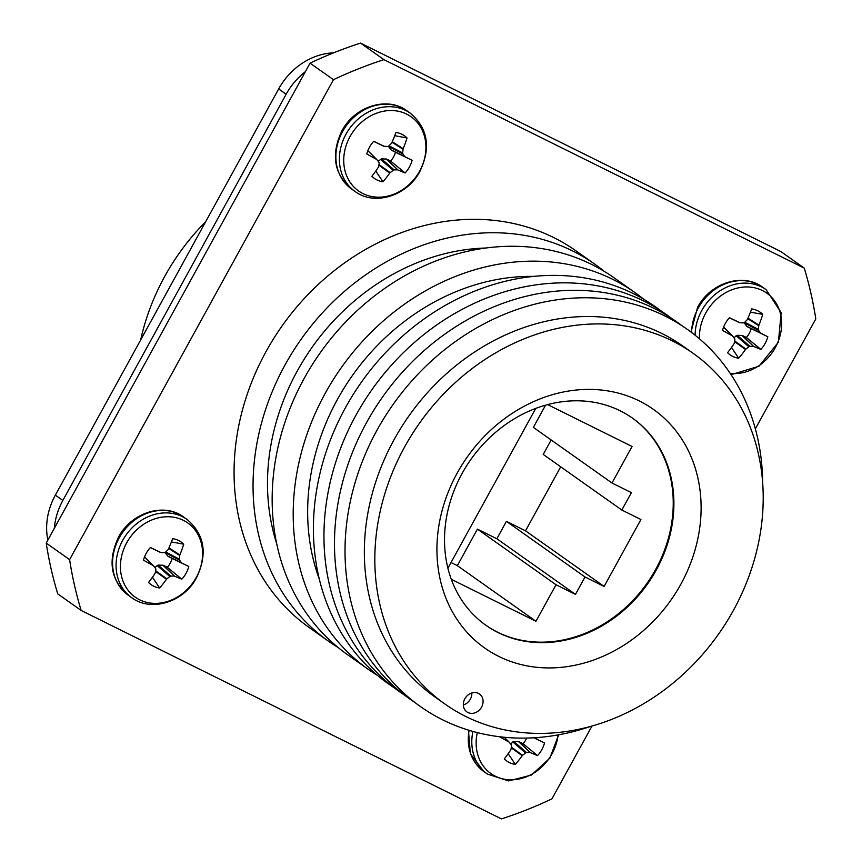 <?xml version="1.0" encoding="UTF-8"?>
<svg xmlns="http://www.w3.org/2000/svg" width="862" height="862" viewBox="0 0 862 862"><rect width="100%" height="100%" fill="white"/><g stroke="black" fill="none" stroke-linecap="round" stroke-linejoin="round"><path stroke-width="1.29" d="M755.349 428.856L815.797 318.918A417.844 355.887 125.3 0 0 804.246 268.114L780.853 251.553L360.553 43.1A417.844 355.887 125.3 0 0 310.061 63.141L46.203 543.082A417.844 355.887 125.3 0 0 57.754 593.886L81.147 610.447L501.447 818.9A417.844 355.887 125.3 0 0 551.939 798.858L591.978 726.041M535.744 408.405L447.906 568.198M451.02 562.52L457.345 565.655L477.429 529.128L496.857 538.761L506.425 521.359L525.518 530.83L560.72 466.805M451.279 579.286L535.948 621.276L556.033 584.748L575.46 594.381L585.029 576.98L604.122 586.451L640.919 519.517L621.825 510.045L543.222 454.425L551.163 439.976M621.825 510.045L631.393 492.644L611.966 483L533.362 427.38L545.581 405.172M467.947 712.518A10.937 9.32 125.3 0 0 481.212 707.734A10.937 9.32 125.3 0 0 479.52 694.029A10.937 9.32 125.3 0 0 465.599 697.584A10.937 9.32 125.3 0 0 466.881 711.893A10.937 9.32 125.3 0 0 467.947 712.518M498.786 656.413A146.141 124.473 -54.7 0 1 507.255 416.734A146.141 124.473 -54.7 0 1 701.021 512.847A146.141 124.473 -54.7 0 1 498.786 656.413M465.771 716.473A214.832 182.981 125.3 0 0 726.278 622.504A214.832 182.981 125.3 0 0 693.113 353.301A214.832 182.981 125.3 0 0 419.654 422.973A214.832 182.981 125.3 0 0 444.932 704.028A214.832 182.981 125.3 0 0 465.771 716.473M693.113 353.301L682.629 345.888A214.832 182.981 125.3 0 0 409.181 415.559A214.832 182.981 125.3 0 0 434.448 696.615L444.932 704.028M762.676 482.989A231.016 196.762 125.3 0 0 452.033 344.024A231.016 196.762 125.3 0 0 442.831 719.899A231.016 196.762 125.3 0 0 590.373 726.483M681.961 325.728A231.016 196.762 125.3 0 0 382.696 396.822A231.016 196.762 125.3 0 0 415.225 702.692M671.423 318.272A231.016 196.762 125.3 0 0 372.158 389.365A231.016 196.762 125.3 0 0 404.677 695.225M660.874 310.805A231.016 196.762 125.3 0 0 361.62 381.898A231.016 196.762 125.3 0 0 394.139 687.768M533.707 276.39A214.832 182.981 125.3 0 0 319.371 579.296M643.936 299.383A230.8 196.579 125.3 0 0 635.143 292.714A230.8 196.579 125.3 0 0 341.363 367.568A230.8 196.579 125.3 0 0 368.516 669.526A230.8 196.579 125.3 0 0 377.728 675.592M635.143 292.714L614.1 277.823A230.8 196.579 125.3 0 0 320.319 352.677A230.8 196.579 125.3 0 0 347.461 654.624L368.516 669.526M485.78 248.019A214.832 182.981 125.3 0 0 276.67 543.534M604.305 271.401A230.8 196.579 125.3 0 0 594.985 264.3A230.8 196.579 125.3 0 0 301.204 339.154A230.8 196.579 125.3 0 0 328.357 641.102A230.8 196.579 125.3 0 0 338.152 647.534M328.357 641.102L309.383 627.676A230.8 196.579 -54.7 0 1 282.23 325.728A230.8 196.579 -54.7 0 1 576.01 250.874L594.985 264.3M46.203 543.082L69.606 559.643A417.844 355.887 125.3 0 0 81.147 610.447M310.061 63.141L333.454 79.692L69.606 559.643M360.553 43.1L383.946 59.65A417.844 355.887 125.3 0 0 333.454 79.692M804.246 268.114L383.946 59.65M498.225 632.643A126.886 108.073 125.3 0 0 652.092 577.141A126.886 108.073 125.3 0 0 632.503 418.145A126.886 108.073 125.3 0 0 470.986 459.295A126.886 108.073 125.3 0 0 485.92 625.295A126.886 108.073 125.3 0 0 498.225 632.643M485.586 625.058A126.886 108.073 125.3 0 0 497.557 632.169A126.886 108.073 125.3 0 0 651.295 576.872A126.886 108.073 125.3 0 0 632.169 417.908M611.966 483L632.051 446.473L547.629 404.601M525.518 530.83L604.122 586.451M506.425 521.359L585.029 576.98M496.857 538.761L575.46 594.381M477.429 529.128L556.033 584.748M457.345 565.655L535.948 621.276M463.325 705.008A10.937 9.32 125.3 0 0 471.848 692.962M205.684 221.706A210.457 179.253 125.3 0 0 140.657 339.984M47.852 540.097A63.001 53.659 -54.7 0 1 55.351 495.154L278.663 88.948A63.001 53.659 -54.7 0 1 333.605 52.851M54.328 528.32A63.001 53.659 -54.7 0 1 62.84 500.445L286.152 94.238A63.001 53.659 -54.7 0 1 305.363 71.675M534.3 737.764L537.08 739.1A74.1 15.451 -134.6 0 0 536.045 737.646M537.08 739.1L534.052 737.775M510.552 743.928L513.827 741.503L519.021 741.708L530.216 752.526A74.315 10.646 31.4 0 0 537.554 755.608A26.075 22.218 125.3 0 0 544.515 742.936L537.425 739.402M530.216 752.526L518.515 741.589M513.827 741.503L526.574 752.537A74.1 24.901 11.5 0 0 529.753 752.451M526.574 752.537L525.54 752.946L512.793 741.913M511.392 747.192L522.609 755.284A74.1 42.884 -36.4 0 0 525.54 752.946M522.609 755.284L522.189 755.715L511.263 747.828M509.28 742.301L508.86 741.945L509.28 742.301A74.1 4.45 50.6 0 1 511.381 745.005L511.619 746.039A74.1 27.961 92.6 0 1 510.918 749.487L510.692 750.015A74.315 32.939 116.8 0 1 504.27 758.916A26.075 22.218 125.3 0 0 515.357 764.411A74.315 43.973 -64.1 0 0 522.189 755.715M499.443 736.719A74.315 10.646 31.4 0 0 508.86 741.945L504.162 737.236M477.322 732.603A45.46 38.725 125.3 0 0 509.97 779.808A45.46 38.725 125.3 0 0 558.059 734.909M519.021 741.708L523.04 743.701L537.554 755.608M523.04 743.701A19.373 16.497 125.3 0 0 526.714 738.077M533.901 737.786L544.515 742.936M508.171 753.668L515.357 764.411M747.968 318.153L758.905 325.125A74.315 43.973 -64.1 0 0 762.751 314.404A26.075 22.218 125.3 0 0 751.664 308.898A74.315 32.939 116.8 0 1 747.408 319.425L747.074 319.91A74.1 31.883 141.8 0 1 744.466 322.485L743.443 322.894A74.1 13.9 -173.4 0 1 739.93 322.744L729.467 317.712A26.075 22.218 125.3 0 0 722.507 330.372A74.315 10.646 31.4 0 0 732.172 335.727L723.574 327.129M758.905 325.125L758.765 325.707L747.742 318.681M744.757 322.205L758.388 329.392A74.1 38.962 -90.7 0 0 758.765 325.707M758.388 329.392L758.625 330.426L744.078 322.754L746.804 326.342L760.403 332.894A74.1 15.451 -134.6 0 0 758.625 330.426M760.403 332.894L746.804 326.342M733.864 337.721L737.139 335.296L742.333 335.501L753.528 346.319A74.315 10.646 31.4 0 0 760.866 349.401A26.075 22.218 125.3 0 0 767.827 336.73L760.747 333.195M753.528 346.319L741.837 335.383M737.139 335.296L749.886 346.33A74.1 24.901 11.5 0 0 753.065 346.244M749.886 346.33L748.852 346.739L736.116 335.706M734.704 340.986L745.921 349.078A74.1 42.884 -36.4 0 0 748.852 346.739M745.921 349.078L745.501 349.509L734.575 341.621M732.603 336.094L732.172 335.727L732.603 336.094A74.1 4.45 50.6 0 1 734.693 338.798L734.93 339.833A74.1 27.961 92.6 0 1 734.23 343.281L734.004 343.809A74.315 32.939 116.8 0 1 727.582 352.698A26.075 22.218 125.3 0 0 738.669 358.204A74.315 43.973 -64.1 0 0 745.501 349.509M739.402 322.614L729.381 317.798L739.93 322.744M730.189 373.375A45.46 38.725 125.3 0 0 779.054 339.143A45.46 38.725 125.3 0 0 758.743 288.985A45.46 38.725 125.3 0 0 705.741 313.025A45.46 38.725 125.3 0 0 699.502 338.863M742.333 335.501L746.352 337.495L760.866 349.401M746.352 337.495A19.373 16.497 125.3 0 0 751.211 328.659L767.827 336.73M731.493 347.461L738.669 358.204M751.211 328.659L747.192 326.666M750.446 312.119L762.751 314.404M168.93 547.93L179.867 554.902A74.315 43.973 -64.1 0 0 183.714 544.181A26.075 22.218 125.3 0 0 172.626 538.675A74.315 32.939 116.8 0 1 168.37 549.202L168.036 549.687A74.1 31.883 141.8 0 1 165.429 552.262L164.405 552.671A74.1 13.9 -173.4 0 1 160.892 552.52L150.43 547.489A26.075 22.218 125.3 0 0 143.469 560.149A74.315 10.646 31.4 0 0 153.134 565.515L144.536 556.906M179.867 554.902L179.727 555.484L168.704 548.458M165.72 551.982L179.35 559.169A74.1 38.962 -90.7 0 0 179.727 555.484M179.35 559.169L179.587 560.203L165.041 552.531L167.767 556.119L181.365 562.67A74.1 15.451 -134.6 0 0 179.587 560.203M181.365 562.67L167.767 556.119M154.826 567.498L158.102 565.073L163.295 565.278L174.49 576.107A74.315 10.646 31.4 0 0 181.828 579.178A26.075 22.218 125.3 0 0 188.789 566.506L181.71 562.972M174.49 576.107L162.799 565.16M158.102 565.073L170.848 576.107A74.1 24.901 11.5 0 0 174.027 576.021M170.848 576.107L169.814 576.516L157.078 565.483M155.666 570.763L166.883 578.855A74.1 42.884 -36.4 0 0 169.814 576.516M166.883 578.855L166.463 579.286L155.537 571.398M153.565 565.871L153.134 565.515L153.565 565.871A74.1 4.45 50.6 0 1 155.656 568.575L155.893 569.61A74.1 27.961 92.6 0 1 155.192 573.058L154.966 573.586A74.315 32.939 116.8 0 1 148.544 582.486A26.075 22.218 125.3 0 0 159.632 587.981A74.315 43.973 -64.1 0 0 166.463 579.286M160.364 552.391L150.344 547.575L160.892 552.52M126.703 542.801A45.46 38.725 125.3 0 0 159.987 603.109A45.46 38.725 125.3 0 0 197.829 534.268A45.46 38.725 125.3 0 0 126.703 542.801M163.295 565.278L167.314 567.271L181.828 579.178M167.314 567.271A19.373 16.497 125.3 0 0 172.174 558.436L188.789 566.506M152.455 577.238L159.632 587.981M172.174 558.436L168.155 556.443M171.409 541.907L183.714 544.181M392.242 141.724L403.179 148.695A74.315 43.973 -64.1 0 0 407.026 137.974A26.075 22.218 125.3 0 0 395.938 132.468A74.315 32.939 116.8 0 1 391.693 142.995L391.359 143.48A74.1 31.883 141.8 0 1 388.74 146.055L387.717 146.465A74.1 13.9 -173.4 0 1 384.215 146.314L373.742 141.282A26.075 22.218 125.3 0 0 366.781 153.942A74.315 10.646 31.4 0 0 376.446 159.308L367.848 150.699M403.179 148.695L403.039 149.277L392.016 142.252M389.031 145.775L402.673 152.962A74.1 38.962 -90.7 0 0 403.039 149.277M402.673 152.962L402.899 153.996L388.353 146.325L391.079 149.913L404.677 156.464A74.1 15.451 -134.6 0 0 402.899 153.996M404.677 156.464L391.079 149.913M378.149 161.291L381.413 158.867L386.607 159.071L397.802 169.889A74.315 10.646 31.4 0 0 405.14 172.971A26.075 22.218 125.3 0 0 412.101 160.3L405.021 156.765M397.802 169.889L386.111 158.953M381.413 158.867L394.16 169.9A74.1 24.901 11.5 0 0 397.339 169.814M394.16 169.9L393.137 170.31L380.39 159.276M378.978 164.556L390.195 172.648A74.1 42.884 -36.4 0 0 393.137 170.31M390.195 172.648L389.775 173.079L378.86 165.192M376.877 159.664L376.446 159.308L376.877 159.664A74.1 4.45 50.6 0 1 378.968 162.368L379.205 163.403A74.1 27.961 92.6 0 1 378.504 166.851L378.289 167.379A74.315 32.939 116.8 0 1 371.856 176.279A26.075 22.218 125.3 0 0 382.943 181.774A74.315 43.973 -64.1 0 0 389.775 173.079M383.676 146.184L373.666 141.368L384.215 146.314M350.015 136.595A45.46 38.725 125.3 0 0 383.299 196.902A45.46 38.725 125.3 0 0 421.152 128.061A45.46 38.725 125.3 0 0 350.015 136.595M386.607 159.071L390.626 161.065L405.14 172.971M390.626 161.065A19.373 16.497 125.3 0 0 395.486 152.229L412.101 160.3M375.767 171.032L382.943 181.774M395.486 152.229L391.467 150.236M394.731 135.7L407.026 137.974M55.351 495.154L62.84 500.445M278.663 88.948L286.152 94.238M469.143 730.319A47.906 40.805 125.3 0 0 483.927 771.609L470.393 753.819L468.411 730.103M472.926 731.429A47.906 40.805 125.3 0 0 487.429 774.087L483.927 771.609M504.238 737.247L509.054 742.074M691.001 332.053L697.53 307.465C710.266 282.747 743.13 272.381 762.59 287.186A47.906 40.805 125.3 0 0 698.231 308.1A47.906 40.805 125.3 0 0 691.604 332.506M731.062 374.701L759.013 366.231L778.386 342.192L781.166 312.583L766.092 289.664A47.906 40.805 125.3 0 0 701.733 310.579A47.906 40.805 125.3 0 0 695.106 335.232M732.495 335.964L723.595 327.064L732.366 335.868M119.193 537.877A47.906 40.805 125.3 0 0 128.201 595.179C110.692 580.266 107.459 560.947 118.493 537.241C131.229 512.524 164.092 502.158 183.541 516.963A47.906 40.805 125.3 0 0 119.193 537.877M131.703 597.657C150.915 612.257 183.261 602.409 196.277 578.23C207.882 554.266 204.811 534.677 187.054 519.441A47.906 40.805 125.3 0 0 122.695 540.366A47.906 40.805 125.3 0 0 131.703 597.657L128.201 595.179M153.458 565.741L144.557 556.841L153.328 565.644M342.505 131.671A47.906 40.805 125.3 0 0 351.513 188.972C334.003 174.059 330.771 154.74 341.815 131.035C354.541 106.317 387.404 95.951 406.864 110.756A47.906 40.805 125.3 0 0 342.505 131.671M355.015 191.45C374.237 206.05 406.573 196.202 419.6 172.023C431.194 148.059 428.123 128.47 410.366 113.234A47.906 40.805 125.3 0 0 346.018 134.149A47.906 40.805 125.3 0 0 355.015 191.45L351.513 188.972M376.769 159.535L367.869 150.635L376.651 159.438M487.429 774.087L508.58 780.929L531.488 775.046L549.859 758.107L558.662 734.801M504.248 737.247L509.173 742.171M766.092 289.664L762.59 287.186M187.054 519.441L183.541 516.963M410.366 113.234L406.864 110.756"/></g></svg>
